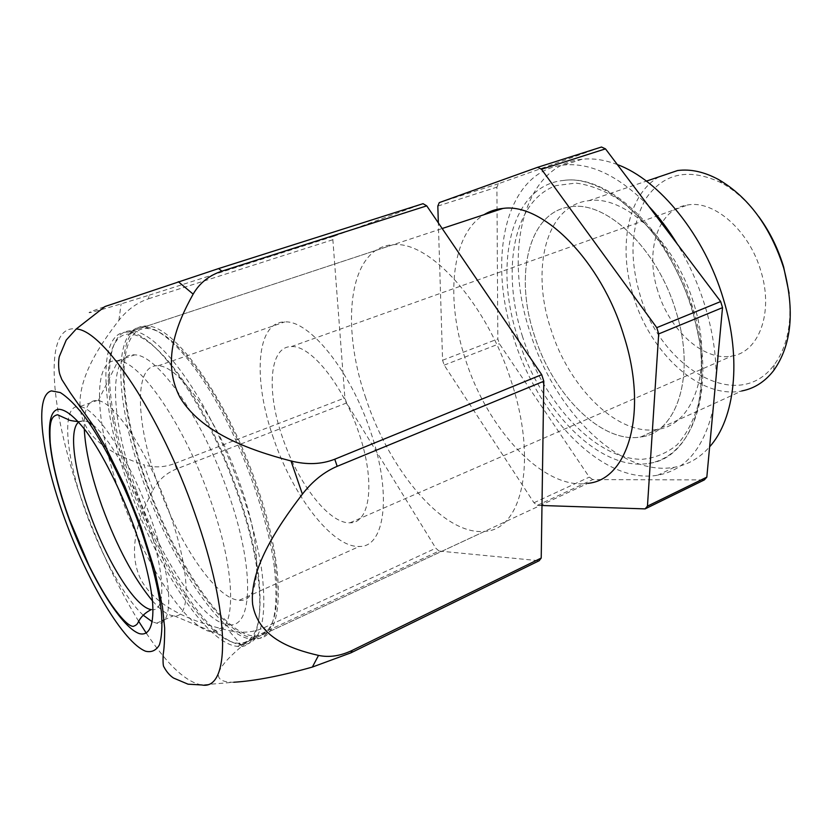 <?xml version="1.0" encoding="UTF-8"?>
<svg xmlns="http://www.w3.org/2000/svg" width="832" height="832" viewBox="0 0 832 832"><rect width="100%" height="100%" fill="white"/><g stroke="black" fill="none" stroke-linecap="round" stroke-linejoin="round"><path stroke-width="0.62" stroke-dasharray="4.16 3.12" d="M273.541 438.402C252.834 380.12 255.84 321.797 284.7 321.942C309.119 319.79 350.73 370.854 370.75 432.13C392.33 494.894 384.8 547.404 359.393 546.437C332.415 547.934 292.76 495.612 273.541 438.402M157.747 483.642C135.647 422.958 133.536 363.74 158.111 365.82C178.724 365.248 218.39 420.524 240.313 484.765C263.692 550.659 261.113 603.45 239.262 600.246C216.247 599.404 178.506 543.13 157.747 483.642M657.738 290.846C644.779 251.014 657.925 208.655 687.887 204.942C714.241 200.044 749.414 230.734 760.937 271.294C773.864 312.666 758.763 352.279 731.879 356.023C703.685 361.743 669.25 330.075 657.738 290.846M282.641 437.819C266.292 391.664 269.048 346.382 291.356 346.601C310.69 344.947 343.19 385.122 358.852 432.89C375.742 481.811 370.198 523.505 350.002 522.787C329.098 524.035 297.804 483.08 282.641 437.819M758.701 216.58C747.562 201.708 735.27 190.528 721.802 183.03C689.759 167.835 664.758 172.588 646.786 197.298C631.134 223.704 628.815 256.017 639.85 294.237C659.849 366.683 737.558 414.617 774.093 364.967C787.145 347.266 792.147 323.378 789.11 293.29M659.069 176.821C627.328 194.802 617.864 247.655 633.402 296.171C650.177 352.882 700.034 399.516 741.77 390.957L640.671 437.008C601.255 443.955 552.313 393.858 534.206 334.849C514.082 274.934 528.767 210.829 571.074 206.7C606.726 200.855 657.644 248.914 675.99 311.386C696.311 375.222 676.842 433.098 640.671 437.008C676.842 433.098 696.311 375.222 675.99 311.386C657.644 248.914 606.726 200.855 571.074 206.7C528.767 210.829 514.082 274.934 534.206 334.849C552.313 393.858 601.255 443.955 640.671 437.008L657.457 429.364C693.992 425.183 713.991 367.453 693.93 304.127C675.844 242.143 624.822 194.678 588.775 200.689C546.031 205.036 530.722 268.923 550.638 328.442C568.516 387.078 617.625 436.592 657.457 429.364M517.993 338.135C493.366 265.2 510.494 185.578 563.347 180.471C606.642 173.503 669.323 232.357 691.87 309.494C716.82 388.357 692.442 458.598 648.835 463.362C599.872 471.973 540.186 410.051 517.993 338.135M254.935 638.279C223.61 636.782 173.784 561.59 146.432 483.486C117.364 403.915 113.474 323.638 146.931 326.05C173.992 325.031 227.25 398.476 256.651 484.983C287.986 573.778 283.556 642.71 254.935 638.279L587.839 483.34C543.358 490.256 487.406 429.25 465.452 359.403C445.338 299.239 450.996 234.759 483.995 214.698M541.986 505.513L537.316 505.357L533.967 502.757L444.184 365.134L442.582 360.246L438.339 222.872M537.316 505.357L592.738 479.596L704.35 479.908M592.738 479.596L589.316 477.131L499.366 343.72L497.827 338.946L496.912 187.148L498.503 183.706L601.494 147.025M533.967 502.757L589.316 477.131M444.184 365.134L499.366 343.72M439.265 202.613L498.503 183.706M437.819 206.086L496.912 187.148M442.582 360.246L497.827 338.946M78.666 422.042L84.188 420.607L88.618 422.136M92.758 424.84C108.129 436.197 131.404 476.247 146.276 518.326C165.464 571.168 166.598 613.226 151.289 609.575M84.261 428.792C83.658 409.521 87.974 400.067 97.23 400.462L98.28 400.639C115.284 402.688 148.928 453.856 169.062 511.462C190.393 570.617 191.329 618.082 174.283 615.909L173.285 615.836C167.388 614.952 160.462 609.97 152.495 600.891M143.166 615.17C124.904 598.291 101.639 555.953 86.185 513.063C65.406 456.83 60.538 403.437 79.758 406.598M80.673 406.765C97.126 408.876 130.582 460.637 150.998 518.742C173.046 579.582 174.117 627.432 156.655 623.189L152.339 621.816M120.89 495.997C95.306 426.296 90.771 357.77 117.645 360.662L118.134 360.714C140.379 361.254 184.798 425.578 210.392 499.793C237.588 575.983 236.257 635.752 213.044 632.029L212.576 631.998C187.366 630.084 145.028 564.346 120.89 495.997M136.167 490.038C110.791 420.701 107.078 352.29 134.69 354.879C157.435 354.39 202.613 418.278 228.103 492.627C255.237 568.922 252.793 628.826 228.602 624.697C202.727 623.178 160.066 558.054 136.167 490.038M365.81 398.154C340.122 324.522 348.91 246.917 392.985 244.764C429.177 240.167 486.824 302.952 511.326 381.545C537.992 462.02 521.674 530.161 484.713 531.336C443.758 535.912 389.397 470.61 365.81 398.154M130.021 489.871C100.693 409.864 95.774 329.41 128.305 332.207C154.575 331.49 207.418 405.777 237.214 492.887C268.913 582.306 265.502 651.238 237.598 646.35C207.095 644.353 157.664 568.402 130.021 489.871M146.38 633.287C167.658 665.028 186.129 682.261 201.802 684.975L233.73 682.24C204.204 682.334 223.257 661.898 242.008 646.1C247.998 641.025 256.298 636.002 266.885 631.041L439.026 551.044L539.157 560.737M439.026 551.044L435.812 548.194L346.59 402.979L345.727 400.452L344.885 397.914L332.852 239.72L334.006 236.205L423.03 203.684M266.885 631.041L263.962 627.754C253.219 632.549 241.467 633.474 228.717 630.531C194.896 622.398 157.342 609.014 140.878 579.686C126.433 549.567 139.121 516.63 152.932 490.079L143.926 464.807C115.96 455.801 82.888 440.544 80.028 406.505M79.986 405.808C79.061 376.802 98.81 346.362 118.914 320.33C127.213 309.785 137.082 302.598 148.543 298.771L149.115 295.204L121.098 303.888C96.938 311.064 71.822 318.146 105.03 306.509M346.59 402.979L176.571 468.926C166.13 473.117 158.257 480.168 152.932 490.079M176.571 468.926L174.668 463.538C164.143 467.48 153.899 467.906 143.926 464.807M263.962 627.754L435.812 548.194M149.115 295.204L334.006 236.205M148.543 298.771L332.852 239.72M174.668 463.538L344.885 397.914M648.71 206.159C619.289 176.238 591.094 162.51 564.117 164.986C505.367 170.685 486.845 258.606 513.781 338.229C538.054 416.77 603.45 484.827 657.706 475.207C685.62 470.142 704.101 447.99 713.159 408.751M716.154 376.397C716.134 354.047 712.483 330.762 705.203 306.55C698.391 284.336 689.094 263.515 677.321 244.088M617.354 164.59C604.895 159.848 593.122 158.07 582.046 159.245C522.683 165.235 503.298 252.845 529.963 331.947C553.946 409.999 619.58 477.277 674.398 467.251C687.866 464.88 699.618 458.068 709.634 446.805M275.423 564.897C269.568 519.262 248.383 456.83 221.978 408.491C195.53 360.121 166.858 330.366 148.387 328.578C125.018 326.03 118.737 364.614 128.502 415.948C144.602 509.007 213.99 635.762 254.696 635.96C273.406 635.638 280.311 611.946 275.423 564.897M274.352 567.33C268.372 520.926 246.782 457.33 219.918 408.127C193.024 358.873 163.914 328.661 145.246 326.903L144.55 326.841C121.482 325.156 115.523 364.187 125.393 415.75C141.804 509.631 211.276 637.395 252.72 639.309L253.386 639.34C272.355 639.142 279.344 615.139 274.352 567.33M114.421 419.713C104.312 368.191 109.71 329.243 132.194 330.834L132.413 330.855C150.613 332.114 179.577 362.263 206.658 411.944C233.698 461.573 255.726 525.959 262.038 572.759C267.394 621.275 260.52 645.216 241.415 644.571L241.207 644.561C200.429 641.774 131.362 513.614 114.421 419.713M113.194 421.481C103.189 370.677 108.482 332.394 130.562 334.11C148.408 335.265 176.883 364.957 203.549 413.899C230.194 462.81 251.961 526.292 258.274 572.458C263.65 620.422 256.911 644.02 238.066 643.25C198.13 640.661 129.958 514.093 113.194 421.481M522.569 336.773C501.124 270.837 513.063 200.522 556.265 185.578L575.806 183.071C590.034 184.891 604.739 190.601 619.913 200.21C634.993 212.004 649.126 227.022 662.314 245.242C674.544 264.94 684.518 286.083 692.245 308.693L699.899 342.482C702.333 364.645 701.886 384.987 698.558 403.53C693.69 420.493 686.546 434.242 677.134 444.777C666.702 453.232 655.034 458.068 642.138 459.295C595.577 459.607 543.587 402.844 522.569 336.773M138.674 621.306C117.863 587.246 99.611 548.714 83.907 505.721C50.43 415.303 41.558 323.721 76.232 328.983M242.008 646.1L228.717 630.531M118.914 320.33L121.098 303.888M158.111 365.82L284.7 321.942M239.262 600.246L359.393 546.437M291.356 346.601L687.887 204.942M350.002 522.787L731.879 356.023M721.802 183.03L718.671 179.598M774.093 364.967L773.614 370.625M588.775 200.689L646.412 181.116M563.347 180.471C608.816 173.389 670.353 232.149 693.014 308.62C717.496 387.088 693.898 456.248 648.835 463.362M146.931 326.05L442.177 228.519M78.291 421.626L84.188 420.607M80.402 406.38L97.23 400.462M156.655 623.189L162.094 620.786M164.091 619.902L173.285 615.836M98.28 400.639L118.134 360.714M174.283 615.909L213.044 632.029M117.645 360.662L134.69 354.879M212.576 631.998L228.602 624.697M128.305 332.207L392.985 244.764M237.598 646.35L484.713 531.336M674.398 467.251L657.706 475.207M582.046 159.245L564.117 164.986M148.387 328.578L145.246 326.903M254.696 635.96L253.386 639.34M132.413 330.855L144.55 326.841M241.415 644.571L252.72 639.309M130.562 334.11L132.194 330.834M238.066 643.25L241.207 644.561"/><path stroke-width="1.25" d="M789.11 293.29L783.65 266.989C778.055 248.414 769.735 231.608 758.701 216.58M741.77 390.957C754.291 388.544 764.91 381.763 773.614 370.625C791.679 345.176 795.028 310.908 783.65 267.821C770.245 226.637 748.582 197.226 718.671 179.598C704.298 171.839 690.602 168.823 677.581 170.539L659.069 176.821M483.995 214.698C489.705 211.172 496.038 209.082 502.986 208.426C542.495 202.467 601.38 260.78 623.865 335.837C648.586 412.599 627.858 479.97 587.839 483.34M541.497 169.27L656.76 327.662L657.748 330.793L658.694 333.923L647.452 506.147L645.112 508.893L704.35 479.908L706.826 477.142L722.519 307.642L720.668 301.548L605.488 148.866L601.494 147.025L537.586 167.315L541.497 169.27L605.488 148.866M537.586 167.315L439.265 202.613L437.819 206.086L438.339 222.872M541.986 505.513L645.112 508.893M647.452 506.147L706.826 477.142M658.694 333.923L722.519 307.642M656.76 327.662L720.668 301.548M78.291 421.626C66.342 420.295 69.295 419.619 66.217 418.683L57.554 414.752C51.189 416.187 49.109 421.616 50.211 442.832C52.395 464.454 58.791 489.944 69.378 519.324L89.086 565.76C99.923 587.226 106.226 597.106 111.498 604.812C121.607 618.998 128.846 626.184 133.193 626.382C135.949 625.487 137.613 624.073 138.174 622.128C138.746 621.608 141.076 614.734 151.289 609.575C135.678 607.818 106.995 561.662 89.773 513.386C74.194 470.881 68.536 429.894 78.666 422.042M88.618 422.136L92.758 424.84M152.495 600.891C133.827 578.417 117.052 547.061 102.18 506.813C91.333 476.445 85.353 450.434 84.261 428.792M80.402 406.38L79.758 406.598L80.673 406.765M152.339 621.816L143.166 615.17M76.232 328.983L66.217 340.09L59.322 356.564C58.5 359.362 58.022 369.71 60.122 375.19L61.807 379.486L70.002 392.361L92.56 424.518L106.257 448.146L124.696 485.909L141.107 526.968L154.492 569.639L162.49 607.038L164.663 627.983C164.674 640.13 164.174 648.95 163.166 654.441C162.874 661.991 163.124 666.151 163.925 666.921C166.639 671.934 169.842 675.636 173.534 678.038L188.053 684.185L201.802 684.975C230.121 690.81 231.098 614.786 194.844 513.49C160.628 414.898 103.282 329.95 76.232 328.983L105.03 306.509L218.598 268.57L221.894 271.159C209.123 275.382 199.545 283.046 193.149 294.133C176.613 323.866 161.314 361.431 179.962 397.353C201.146 432.463 248.591 449.946 291.002 460.959C306.998 464.984 321.578 464.402 334.766 459.212L337.189 466.326C324.126 471.89 312.53 481.166 302.401 494.156C275.746 528.788 249.309 570.159 252.616 604.282C258.294 637.208 290.243 648.898 318.51 655.408C329.222 657.686 340.486 656.001 352.3 650.343L541.216 558.054L539.157 560.737L350.844 652.87L312.364 667.066C280.977 675.906 254.769 680.971 233.73 682.24M218.598 268.57L423.03 203.684L426.743 205.858L541.705 374.67L543.806 381.243L541.216 558.054M80.028 406.505L79.986 405.808M337.189 466.326L543.806 381.243M221.894 271.159L426.743 205.858M334.766 459.212L541.705 374.67M713.159 408.751L716.154 376.397M709.634 446.805C734.843 418.974 741.998 359.393 723.414 299.125C704.662 235.477 659.308 179.868 617.354 164.59M677.321 244.088C668.606 229.819 659.069 217.173 648.71 206.159M69.15 519.303C48.974 464.256 42.505 412.412 58.084 409.292C65.218 408.98 74.755 416.562 86.705 432.037C102.69 454.262 120.463 489.59 133.848 526.24C143.53 554.216 149.698 578.531 152.318 599.206C154.71 624.478 149.51 636.47 139.225 633.578C120.505 626.995 89.138 574.382 69.15 519.303M64.73 518.835C41.6 455.77 33.686 395.522 51.418 390.884L60.258 392.548C67.392 396.989 75.504 404.976 84.583 416.499C103.282 442.25 124.249 483.766 139.984 526.895C151.351 559.822 158.517 588.307 161.45 612.352C162.458 626.506 161.762 637.374 159.37 644.966C156.083 650.52 151.497 652.61 145.621 651.238C123.594 642.678 87.662 581.942 64.73 518.835M146.38 633.287L138.674 621.306M318.51 655.408L312.364 667.066M291.002 460.959L302.401 494.156M178.308 281.694L193.149 294.133M352.3 650.343L350.844 652.87M646.412 181.116L677.581 170.539M442.177 228.519L502.986 208.426M162.094 620.786L164.091 619.902"/></g></svg>
